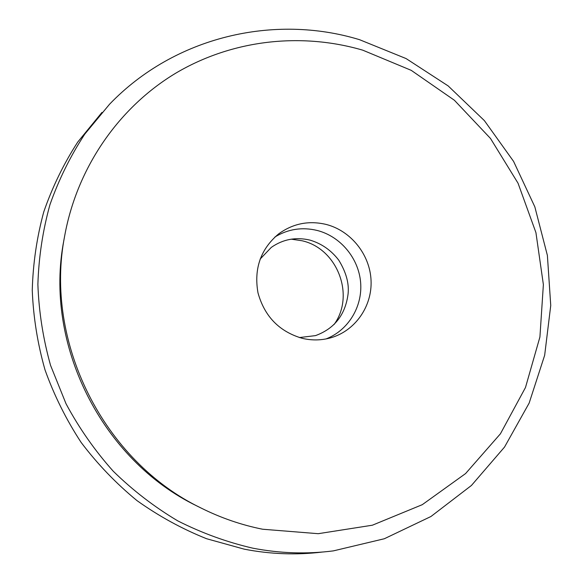 <?xml version="1.0" encoding="UTF-8"?>
<svg xmlns="http://www.w3.org/2000/svg" width="583" height="583" viewBox="0 0 583 583"><rect width="100%" height="100%" fill="white"/><g stroke="black" fill="none" stroke-linecap="round" stroke-linejoin="round"><path stroke-width="0.87" d="M334.03 324.556C355.353 295.479 337.382 248.584 302.067 240.764L291.245 239.168M326.298 224.47C308.917 220.323 293.023 223.464 278.623 233.907C260.645 249.058 253.765 268.705 257.985 292.841C264.573 316.533 279.41 331.712 302.482 338.388C312.036 340.596 321.437 340.406 330.692 337.827C355.229 330.882 372.238 306.323 371.058 280.503C369.986 254.676 351.046 230.875 326.298 224.47M326.006 338.934C348.321 330.401 362.692 306.571 360.622 282.398C358.625 258.225 340.567 236.479 317.341 230.496C302.264 226.838 288.119 229.002 274.921 236.989M101.959 112.424L77.765 142.019C63.744 163.692 52.412 186.954 43.791 211.789C36.838 237.288 32.998 263.458 32.254 290.283C33.333 317.203 37.589 343.737 45.015 369.877C54.19 395.493 66.236 419.687 81.146 442.453C97.536 464.134 116.148 483.518 136.983 500.608C158.846 516.188 182.049 528.898 206.593 538.728L244.335 549.186C270.476 554.222 296.448 555.184 322.253 552.057M252.803 548.173C279.862 553.391 306.724 554.295 333.381 550.877L384.321 538.75L430.924 516.516L471.458 485.442L504.528 447.066L529.153 403.086L544.66 355.287L550.746 305.47L547.386 255.42L534.837 206.848L513.587 161.404L484.378 120.615L448.159 85.912L406.089 58.57L359.543 39.688C274.418 13.7 174.762 36.365 109.56 104.219L84.819 134.075C70.456 155.982 58.825 179.528 49.941 204.706C42.763 230.576 38.74 257.147 37.88 284.417C38.872 311.796 43.106 338.789 50.568 365.41L66.032 403.764C79.142 428.184 94.891 450.674 113.27 471.246C132.946 490.478 154.459 507.028 177.815 520.903C201.944 533.088 226.94 542.183 252.803 548.173M262.59 529.226L318.223 533.693L372.377 525.21L422.281 504.674L465.577 473.571L500.425 433.796L525.48 387.513L539.916 337.01L543.378 284.606L535.93 232.61L518.032 183.193L490.478 138.441L454.39 100.254L411.234 70.346L362.743 50.167C301.294 32.233 232.697 39.557 175.964 73.057C119.53 106.871 77.35 166.614 64.706 235.721C43.805 342.017 103.526 461.204 201.193 508.092C220.928 517.93 241.391 524.977 262.59 529.226M64.706 235.721L63.926 240.05C43.514 343.948 101.806 460.286 197.258 506.124L201.193 508.092M260.091 259.136L271.292 247.403C282.995 239.219 295.924 236.8 310.083 240.138C321.634 243.614 331.188 250.289 338.752 260.164C346.113 272.144 349.224 283.418 348.08 293.97C345.362 314.784 334.496 328.666 315.49 335.619L299.385 337.564"/></g></svg>
